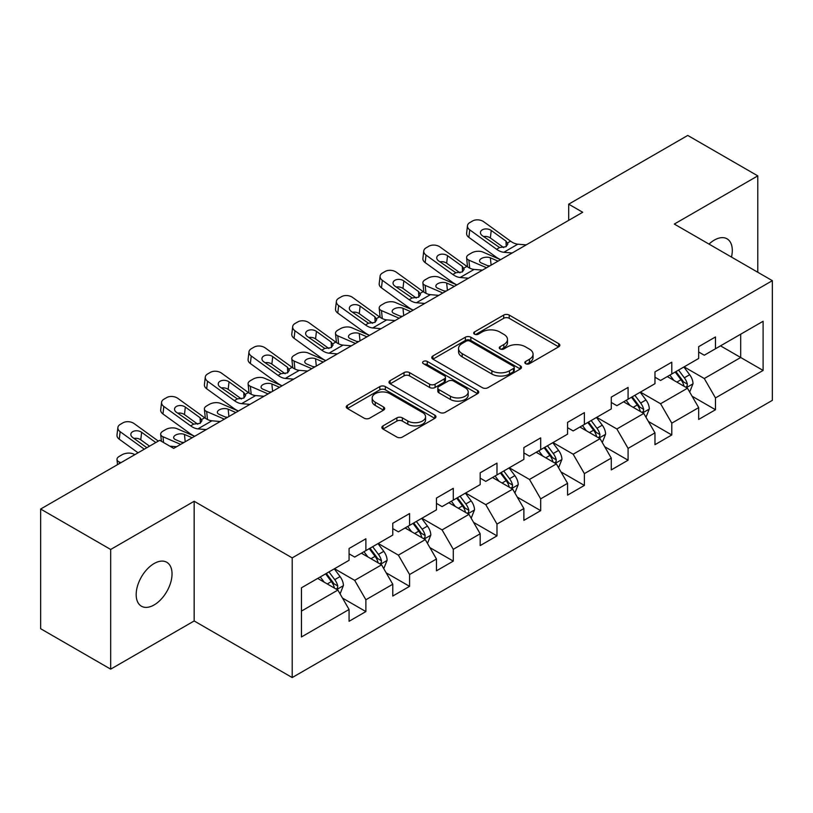 <?xml version="1.0" encoding="UTF-8"?>
<svg xmlns="http://www.w3.org/2000/svg" width="813" height="813" viewBox="0 0 813 813"><rect width="100%" height="100%" fill="white"/><g stroke="black" fill="none" stroke-linecap="round" stroke-linejoin="round"><path stroke-width="1.22" d="M525.635 363.685A2.724 1.575 0 0 0 529.487 363.685L558.704 346.816A3.892 2.246 0 0 0 559.842 345.23A3.892 2.246 0 0 0 558.704 343.645L509.202 315.068A3.892 2.246 0 0 0 503.704 315.068L474.487 331.938A2.724 1.575 0 0 0 473.694 333.045A2.724 1.575 0 0 0 474.487 334.163A2.724 1.575 0 0 0 478.339 334.163L482.119 331.978A12.439 7.185 0 0 1 499.721 331.978L503.847 334.356A12.439 7.185 0 0 1 507.485 339.438A12.439 7.185 0 0 1 503.847 344.519L500.066 346.704A2.724 1.575 0 0 0 499.263 347.812A2.724 1.575 0 0 0 500.066 348.919A2.724 1.575 0 0 0 503.908 348.919L507.688 346.745A12.439 7.185 0 0 1 525.289 346.745L529.415 349.123A12.439 7.185 0 0 1 533.064 354.204A12.439 7.185 0 0 1 529.415 359.285L525.635 361.46A2.724 1.575 0 0 0 524.832 362.578A2.724 1.575 0 0 0 525.635 363.685L525.635 361.46M154.104 604.943A25.355 14.634 120 0 0 170.669 582.606A25.355 14.634 120 0 0 166.777 562.281A25.355 14.634 120 0 0 154.104 563.541A25.355 14.634 120 0 0 137.539 585.888A25.355 14.634 120 0 0 141.421 606.203A25.355 14.634 120 0 0 154.104 604.943M731.476 257.071A25.355 14.634 120 0 0 727.035 238.819A25.355 14.634 120 0 0 714.363 240.079A25.355 14.634 120 0 0 709.017 244.103M382.994 425.88A3.892 2.246 0 0 0 381.856 427.465A3.892 2.246 0 0 0 382.994 429.051L396.876 437.069A3.892 2.246 0 0 0 402.384 437.069L434.823 418.339A3.892 2.246 0 0 0 435.961 416.754A3.892 2.246 0 0 0 434.823 415.158L385.332 386.592A3.892 2.246 0 0 0 379.834 386.592L347.385 405.321A3.892 2.246 0 0 0 346.247 406.906A3.892 2.246 0 0 0 347.385 408.492L364.163 418.177A3.892 2.246 0 0 0 369.661 418.177L383.543 410.159A3.892 2.246 0 0 0 384.681 408.573A3.892 2.246 0 0 0 383.543 406.988L375.23 402.181A10.406 6.006 0 0 1 372.181 397.933A10.406 6.006 0 0 1 378.604 392.384A10.406 6.006 0 0 1 389.935 393.695L422.526 412.506A10.406 6.006 0 0 1 425.565 416.754A10.406 6.006 0 0 1 419.142 422.303A10.406 6.006 0 0 1 407.811 420.992L402.384 417.862A3.892 2.246 0 0 0 396.876 417.862L382.994 425.88L382.994 429.051M194.165 501.275L110.68 549.466L40.65 509.04L40.65 628.723L110.68 669.15L194.165 620.959L292.202 677.564L292.202 557.881L194.165 501.275L194.165 620.959M757.787 272.264L757.787 175.872L674.302 224.063L772.35 280.668L292.202 557.881M757.787 175.872L687.747 135.436L568.694 204.175L568.694 220.343M40.65 509.04L159.704 440.3L173.708 448.39L582.697 212.264L568.694 204.175M482.394 387.699A3.892 2.246 0 0 0 487.891 387.699L520.34 368.97A3.892 2.246 0 0 0 521.479 367.374A3.892 2.246 0 0 0 520.34 365.789L470.849 337.212A3.892 2.246 0 0 0 465.351 337.212L432.902 355.952A3.892 2.246 0 0 0 431.764 357.537A3.892 2.246 0 0 0 432.902 359.122L482.394 387.699M424.508 364.275A2.724 1.575 0 0 1 427.262 364.661L427.262 361.429L477.587 390.474A3.892 2.246 0 0 1 478.725 392.059A3.892 2.246 0 0 1 477.587 393.655L445.138 412.384A3.892 2.246 0 0 1 439.64 412.384L390.149 383.807L390.149 380.636A3.892 2.246 0 0 0 389.01 382.222A3.892 2.246 0 0 0 390.149 383.807M390.149 380.636L404.031 372.618A3.892 2.246 0 0 1 409.528 372.618L429.599 384.203A3.892 2.246 0 0 0 435.097 384.203L444.315 378.888A3.892 2.246 0 0 0 445.453 377.303A3.892 2.246 0 0 0 444.315 375.708L423.41 363.645A2.724 1.575 0 0 1 422.618 362.537A2.724 1.575 0 0 1 424.295 361.084A2.724 1.575 0 0 1 427.262 361.429M292.202 677.564L772.35 400.352L772.35 280.668M342.486 598.073L365.88 611.579L365.88 599.77L392.77 584.242L392.77 596.051L409.579 586.346L409.579 574.537L436.469 559.009L436.469 570.817L453.278 561.112L453.278 549.314L480.178 533.785L480.178 545.594L496.987 535.889L496.987 524.08L523.877 508.552L523.877 520.361L540.686 510.655L540.686 498.847L567.576 483.318L567.576 495.127L584.384 485.422L584.384 473.623L611.274 458.095L611.274 469.904L628.083 460.199L628.083 448.39L654.973 432.862L654.973 444.67L671.782 434.965L671.782 423.156L698.672 407.628L698.672 419.437L715.481 409.732L715.481 397.933L763.102 370.433L763.102 321.267L740.694 334.204L740.694 357.496L763.102 370.433M365.88 611.579L349.072 621.284L349.072 609.476L301.45 636.965L301.45 587.799L349.072 560.309L349.072 548.501L365.88 538.795L365.88 550.604L392.77 535.076L392.77 523.267L409.579 513.562L409.579 525.371L436.469 509.842L436.469 498.044L453.278 488.339L453.278 500.137L480.178 484.619L480.178 472.81L496.987 463.105L496.987 474.914L523.877 459.386L523.877 447.577L540.686 437.872L540.686 449.68L567.576 434.152L567.576 422.354L584.384 412.648L584.384 424.447L611.274 408.929L611.274 397.12L628.083 387.415L628.083 399.224L654.973 383.695L654.973 371.887L671.782 362.181L671.782 373.99L698.672 358.462L698.672 346.663L715.481 336.958L715.481 348.757L763.102 321.267M361.399 553.186L381.571 564.832L354.671 580.36L334.509 568.714M349.072 553.836L354.671 557.068L365.88 550.604M354.671 580.36L365.88 599.77M381.571 564.832L392.77 584.242M405.098 527.962L425.27 539.608L398.38 555.127L378.208 543.49M392.77 528.602L398.38 531.844L409.579 525.371M398.38 555.127L409.579 574.537M425.27 539.608L436.469 559.009M448.796 502.729L468.969 514.375L442.079 529.903L421.906 518.257M436.469 503.379L442.079 506.611L453.278 500.137M442.079 529.903L453.278 549.314M468.969 514.375L480.178 533.785M492.495 477.495L512.668 489.141L485.778 504.67L465.605 493.024M480.178 478.146L485.778 481.377L496.987 474.914M485.778 504.67L496.987 524.08M512.668 489.141L523.877 508.552M536.204 452.272L556.366 463.918L529.476 479.436L509.304 467.8M523.877 452.912L529.476 456.154L540.686 449.68M529.476 479.436L540.686 498.847M556.366 463.918L567.576 483.318M579.903 427.038L600.065 438.685L573.175 454.213L553.003 442.567M567.576 427.689L573.175 430.92L584.384 424.447M573.175 454.213L584.384 473.623M600.065 438.685L611.274 458.095M623.601 401.805L643.774 413.451L616.874 428.979L596.712 417.333M611.274 402.455L616.874 405.687L628.083 399.224M616.874 428.979L628.083 448.39M643.774 413.451L654.973 432.862M667.3 376.582L687.473 388.228L660.583 403.746L640.41 392.11M654.973 377.222L660.583 380.464L671.782 373.99M660.583 403.746L671.782 423.156M687.473 388.228L698.672 407.628M720.521 345.85L740.694 357.496L704.282 378.523L684.109 366.876M698.672 351.999L704.282 355.23L715.481 348.757M704.282 378.523L715.481 397.933M110.68 549.466L110.68 669.15M301.45 611.091L337.873 590.065L317.7 578.419M337.873 590.065L349.072 609.476M692.097 396.226L715.481 409.732M648.388 421.459L671.782 434.965M604.689 446.693L628.083 460.199M560.99 471.926L584.384 485.422M517.292 497.15L540.686 510.655M473.593 522.383L496.987 535.889M429.894 547.616L453.278 561.112M386.195 572.84L409.579 586.346M526.722 364.072L529.415 362.517A12.439 7.185 0 0 0 533.064 357.435L533.064 354.204M507.485 339.438L507.485 342.669A12.439 7.185 0 0 1 503.847 347.751L501.154 349.305M558.643 346.846L509.202 318.3A3.892 2.246 0 0 0 503.704 318.3L475.575 334.539M520.29 369L470.849 340.454A3.892 2.246 0 0 0 465.351 340.454L432.953 359.153M513.47 368.492A2.724 1.575 0 0 0 514.263 367.374A2.724 1.575 0 0 0 513.47 366.267L470.026 341.186A2.724 1.575 0 0 0 466.174 341.186L462.191 343.482A12.439 7.185 0 0 0 458.542 348.564A12.439 7.185 0 0 0 462.191 353.645L491.885 370.789A12.439 7.185 0 0 0 509.477 370.789L513.47 368.492L513.47 371.724A2.724 1.575 0 0 0 514.263 370.616L514.263 367.374M458.542 348.564L458.542 351.805A12.439 7.185 0 0 0 462.191 356.877L462.191 353.645M513.47 371.724L509.477 374.031A12.439 7.185 0 0 1 491.885 374.031L462.191 356.877M390.199 383.838L404.031 375.85L404.031 372.618M445.453 377.303L445.453 380.535A3.892 2.246 0 0 1 444.315 382.12L435.097 387.445A3.892 2.246 0 0 1 429.599 387.445L409.528 375.85A3.892 2.246 0 0 0 404.031 375.85M427.262 364.661L477.536 393.685M450.432 396.236A10.406 6.006 0 0 0 461.764 397.537A10.406 6.006 0 0 0 468.186 391.988A10.406 6.006 0 0 0 465.138 387.74L453.664 381.114A3.892 2.246 0 0 0 448.166 381.114L438.949 386.429A3.892 2.246 0 0 0 437.811 388.014A3.892 2.246 0 0 0 438.949 389.6L450.432 396.236L450.432 399.468A10.406 6.006 0 0 0 461.764 400.768A10.406 6.006 0 0 0 468.186 395.22L468.186 391.988M437.811 388.014L437.811 391.246A3.892 2.246 0 0 0 438.949 392.842L438.949 389.6M450.432 399.468L438.949 392.842M425.565 416.754L425.565 419.986A10.406 6.006 0 0 1 419.142 425.534A10.406 6.006 0 0 1 407.811 424.234L402.384 421.093A3.892 2.246 0 0 0 396.876 421.093L383.045 429.081M372.181 397.933L372.181 401.175A10.406 6.006 0 0 0 375.23 405.423L375.23 402.181M383.492 410.189L375.23 405.423M434.772 418.37L385.332 389.823A3.892 2.246 0 0 0 379.834 389.823L347.436 408.522M689.688 392.059L693.011 383.665A10.498 6.057 -120 0 0 689.668 374.722L683.885 367.009M500.564 259.682L482.871 252.05A7.927 3.963 -5.9 0 0 471.713 252.884L468.918 254.499A7.927 3.963 -5.9 0 0 466.591 257.711A7.927 3.963 -5.9 0 0 468.867 260.14L469.69 268.107M673.804 380.332L669.882 375.088M486.56 267.772L468.867 260.14M685.847 387.283L687.117 385.941L687.351 384.112A10.498 6.057 -120 0 0 684.343 377.801L678.56 370.078M675.928 371.592L682.341 380.159A5.345 3.089 60 0 1 683.316 381.785L687.351 384.112M498.044 261.136L490.361 257.823A6.341 3.171 174.1 0 0 481.428 258.493A6.341 3.171 174.1 0 0 479.568 261.054A6.341 3.171 174.1 0 0 481.398 262.995L489.08 266.308M467.678 266.949A7.927 3.963 174.1 0 1 467.465 266.247L466.591 257.711M489.772 265.912A6.341 3.171 -5.9 0 0 487.698 265.719M675.197 372.019L680.979 379.742A10.498 6.057 60 0 1 683.987 386.053M512.16 252.985L503.816 252.274A19.807 11.433 60 0 1 496.57 249.256L469.751 229.855L468.867 237.376A7.927 5.112 -173.3 0 1 466.601 233.219L467.475 225.699A7.927 5.112 6.7 0 0 469.751 229.855M500.605 259.652A29.715 17.154 60 0 1 495.696 256.776L468.867 237.376M526.163 244.896L517.82 244.185A19.807 11.433 60 0 1 510.574 241.166L483.755 221.766A7.927 5.112 6.7 0 0 472.597 220.984L469.792 222.599A7.927 5.112 6.7 0 0 467.475 225.699M506.214 246.603L505.991 241.126L507.871 244.052L506.011 246.725L499.589 247.518L482.272 235.638A6.341 4.085 -173.3 0 1 480.463 232.315A6.341 4.085 -173.3 0 1 482.312 229.835A6.341 4.085 -173.3 0 1 491.235 230.455L490.361 237.975L503.674 247.599M490.361 237.975A6.341 4.085 6.7 0 0 483.583 236.583M505.991 241.126L491.235 230.455M645.979 417.293L649.313 408.888A10.498 6.057 -120 0 0 645.969 399.955L640.187 392.232M456.865 284.916L439.172 277.284A7.927 3.963 -5.9 0 0 428.014 278.117L425.209 279.733A7.927 3.963 -5.9 0 0 422.892 282.944A7.927 3.963 -5.9 0 0 425.169 285.363L425.992 293.33M630.105 405.565L626.173 400.321M442.861 292.995L425.169 285.363M642.148 412.516L643.418 411.175L643.652 409.346A10.498 6.057 -120 0 0 640.644 403.024L634.862 395.311M632.229 396.825L638.642 405.392A5.345 3.089 60 0 1 639.618 407.018L643.652 409.346M454.345 286.369L446.662 283.056A6.341 3.171 174.1 0 0 437.729 283.717A6.341 3.171 174.1 0 0 435.87 286.288A6.341 3.171 174.1 0 0 437.699 288.229L445.382 291.542M423.969 292.182A7.927 3.963 174.1 0 1 423.766 291.471L422.892 282.944M446.073 291.145A6.341 3.171 -5.9 0 0 444 290.952M631.498 397.252L637.28 404.965A10.498 6.057 60 0 1 640.288 411.287M602.281 442.516L605.614 434.122A10.498 6.057 -120 0 0 602.26 425.179L596.488 417.465M413.167 310.139L395.474 302.507A7.927 3.963 -5.9 0 0 384.315 303.351L381.51 304.966A7.927 3.963 -5.9 0 0 379.193 308.178A7.927 3.963 -5.9 0 0 381.47 310.596L382.293 318.564M586.407 430.799L582.474 425.555M399.153 318.229L381.47 310.596M598.449 437.75L599.72 436.398L599.943 434.569A10.498 6.057 -120 0 0 596.945 428.258L591.163 420.534M588.531 422.059L594.943 430.616A5.345 3.089 60 0 1 595.919 432.242L599.943 434.569M410.646 311.592L402.963 308.279A6.341 3.171 174.1 0 0 394.031 308.95A6.341 3.171 174.1 0 0 392.171 311.521A6.341 3.171 174.1 0 0 393.99 313.462L401.673 316.775M380.271 317.405A7.927 3.963 174.1 0 1 380.067 316.704L379.193 308.178M402.374 316.369A6.341 3.171 -5.9 0 0 400.301 316.176M587.799 422.475L593.581 430.199A10.498 6.057 60 0 1 596.59 436.51M468.461 278.219L460.117 277.497A19.807 11.433 60 0 1 452.871 274.489L426.042 255.089L425.169 262.599A7.927 5.112 -173.3 0 1 422.902 258.443L423.776 250.932A7.927 5.112 6.7 0 0 426.042 255.089M456.906 284.885A29.715 17.154 60 0 1 451.998 281.999L425.169 262.599M482.465 270.129L474.121 269.418A19.807 11.433 60 0 1 466.875 266.4L440.057 247A7.927 5.112 6.7 0 0 428.888 246.217L426.093 247.833A7.927 5.112 6.7 0 0 423.776 250.932M462.516 271.837L462.292 266.359L464.162 269.286L462.312 271.959L455.89 272.741L438.573 260.861A6.341 4.085 -173.3 0 1 436.764 257.538A6.341 4.085 -173.3 0 1 438.603 255.058A6.341 4.085 -173.3 0 1 447.536 255.689L446.662 263.209L459.965 272.833M446.662 263.209A6.341 4.085 6.7 0 0 439.884 261.816M462.292 266.359L447.536 255.689M424.762 303.442L416.408 302.731A19.807 11.433 60 0 1 409.173 299.712L382.344 280.312L381.47 287.832A7.927 5.112 -173.3 0 1 379.204 283.676L380.078 276.166A7.927 5.112 6.7 0 0 382.344 280.312M413.207 310.119A29.715 17.154 60 0 1 408.289 307.233L381.47 287.832M438.766 295.363L430.423 294.641A19.807 11.433 60 0 1 423.177 291.633L396.348 272.233A7.927 5.112 6.7 0 0 385.189 271.44L382.395 273.056A7.927 5.112 6.7 0 0 380.078 276.166M418.817 297.07L418.593 291.593L420.463 294.509L418.614 297.192L412.191 297.975L394.874 286.095A6.341 4.085 -173.3 0 1 393.055 282.772A6.341 4.085 -173.3 0 1 394.905 280.292A6.341 4.085 -173.3 0 1 403.837 280.922L402.963 288.432L416.266 298.066M402.963 288.432A6.341 4.085 6.7 0 0 396.185 287.04M418.593 291.593L403.837 280.922M558.582 467.749L561.915 459.355A10.498 6.057 -120 0 0 558.561 450.412L552.779 442.699M369.458 335.373L351.775 327.741A7.927 3.963 -5.9 0 0 340.617 328.574L337.812 330.19A7.927 3.963 -5.9 0 0 335.484 333.401A7.927 3.963 -5.9 0 0 337.771 335.83L338.584 343.797M542.708 456.022L538.775 450.778M355.454 343.462L337.771 335.83M554.74 462.973L556.021 461.632L556.244 459.802A10.498 6.057 -120 0 0 553.247 453.491L547.464 445.768M544.832 447.282L551.244 455.849A5.345 3.089 60 0 1 552.22 457.475L556.244 459.802M366.937 336.826L359.255 333.513A6.341 3.171 174.1 0 0 350.332 334.184A6.341 3.171 174.1 0 0 348.472 336.745A6.341 3.171 174.1 0 0 350.291 338.686L357.974 341.999M336.572 342.639A7.927 3.963 174.1 0 1 336.369 341.938L335.484 333.401M358.675 341.602A6.341 3.171 -5.9 0 0 356.602 341.409M544.1 447.709L549.883 455.432A10.498 6.057 60 0 1 552.891 461.743M514.883 492.983L518.216 484.589A10.498 6.057 -120 0 0 514.863 475.646L509.08 467.922M325.759 360.606L308.076 352.974A7.927 3.963 -5.9 0 0 296.918 353.807L294.113 355.423A7.927 3.963 -5.9 0 0 291.786 358.635A7.927 3.963 -5.9 0 0 294.072 361.053L294.885 369.021M498.999 481.255L495.076 476.012M311.755 368.685L294.072 361.053M511.042 488.207L512.322 486.865L512.546 485.036A10.498 6.057 -120 0 0 509.538 478.715L503.765 471.001M501.133 472.516L507.546 481.083A5.345 3.089 60 0 1 508.511 482.709L512.546 485.036M323.239 362.059L315.556 358.746A6.341 3.171 174.1 0 0 306.633 359.417A6.341 3.171 174.1 0 0 304.773 361.978A6.341 3.171 174.1 0 0 306.592 363.919L314.275 367.232M292.873 367.872A7.927 3.963 174.1 0 1 292.67 367.161L291.786 358.635M314.977 366.836A6.341 3.171 -5.9 0 0 312.903 366.643M500.401 472.942L506.184 480.656A10.498 6.057 60 0 1 509.182 486.977M471.184 518.206L474.518 509.812A10.498 6.057 -120 0 0 471.164 500.879L465.382 493.156M282.06 385.829L264.377 378.197A7.927 3.963 -5.9 0 0 253.209 379.041L250.414 380.657A7.927 3.963 -5.9 0 0 248.087 383.868A7.927 3.963 -5.9 0 0 250.363 386.287L251.187 394.254M455.3 506.489L451.378 501.245M268.056 393.919L250.363 386.287M467.343 513.44L468.613 512.088L468.847 510.259A10.498 6.057 -120 0 0 465.839 503.948L460.056 496.225M457.434 497.749L463.847 506.306A5.345 3.089 60 0 1 464.812 507.932L468.847 510.259M279.54 387.293L271.857 383.97A6.341 3.171 174.1 0 0 262.924 384.64A6.341 3.171 174.1 0 0 261.075 387.212A6.341 3.171 174.1 0 0 262.894 389.153L270.577 392.466M249.174 393.096A7.927 3.963 174.1 0 1 248.971 392.394L248.087 383.868M271.268 392.059A6.341 3.171 -5.9 0 0 269.194 391.866M456.703 498.166L462.485 505.889A10.498 6.057 60 0 1 465.483 512.2M381.063 328.676L372.71 327.964A19.807 11.433 60 0 1 365.474 324.946L338.645 305.546L337.771 313.066A7.927 5.112 -173.3 0 1 335.505 308.91L336.379 301.389A7.927 5.112 6.7 0 0 338.645 305.546M369.509 335.342A29.715 17.154 60 0 1 364.59 332.466L337.771 313.066M395.067 320.586L386.724 319.875A19.807 11.433 60 0 1 379.478 316.857L352.649 297.456A7.927 5.112 6.7 0 0 341.49 296.674L338.686 298.29A7.927 5.112 6.7 0 0 336.379 301.389M375.118 322.294L374.895 316.816L376.765 319.743L374.915 322.415L368.492 323.208L351.175 311.328A6.341 4.085 -173.3 0 1 349.356 308.005A6.341 4.085 -173.3 0 1 351.206 305.525A6.341 4.085 -173.3 0 1 360.139 306.145L359.255 313.666L372.567 323.289M359.255 313.666A6.341 4.085 6.7 0 0 352.486 312.273M374.895 316.816L360.139 306.145M337.354 353.909L329.011 353.188A19.807 11.433 60 0 1 321.765 350.179L294.946 330.779L294.072 338.289A7.927 5.112 -173.3 0 1 291.796 334.133L292.68 326.623A7.927 5.112 6.7 0 0 294.946 330.779M325.81 360.576A29.715 17.154 60 0 1 320.891 357.69L294.072 338.289M351.368 345.82L343.015 345.108A19.807 11.433 60 0 1 335.779 342.09L308.95 322.69A7.927 5.112 6.7 0 0 297.792 321.907L294.987 323.523A7.927 5.112 6.7 0 0 292.68 326.623M331.419 347.527L331.186 342.049L333.066 344.976L331.216 347.649L324.783 348.431L307.477 336.552A6.341 4.085 -173.3 0 1 305.658 333.228A6.341 4.085 -173.3 0 1 307.507 330.749A6.341 4.085 -173.3 0 1 316.44 331.379L315.556 338.899L328.869 348.523M315.556 338.899A6.341 4.085 6.7 0 0 308.777 337.507M331.186 342.049L316.44 331.379M293.656 379.132L285.312 378.421A19.807 11.433 60 0 1 278.066 375.403L251.247 356.003L250.363 363.523A7.927 5.112 -173.3 0 1 248.097 359.366L248.981 351.856A7.927 5.112 6.7 0 0 251.247 356.003M282.101 385.809A29.715 17.154 60 0 1 277.192 382.923L250.363 363.523M307.66 371.053L299.316 370.332A19.807 11.433 60 0 1 292.08 367.324L265.251 347.923A7.927 5.112 6.7 0 0 254.093 347.131L251.288 348.747A7.927 5.112 6.7 0 0 248.981 351.856M287.721 372.761L287.487 367.283L289.367 370.2L287.507 372.882L281.085 373.665L263.768 361.785A6.341 4.085 -173.3 0 1 261.959 358.462A6.341 4.085 -173.3 0 1 263.808 355.982A6.341 4.085 -173.3 0 1 272.731 356.612L271.857 364.122L285.17 373.756M271.857 364.122A6.341 4.085 6.7 0 0 265.079 362.73M287.487 367.283L272.731 356.612M249.957 404.366L241.613 403.655A19.807 11.433 60 0 1 234.368 400.636L207.549 381.236L206.665 388.756A7.927 5.112 -173.3 0 1 204.398 384.6L205.283 377.08A7.927 5.112 6.7 0 0 207.549 381.236M238.402 411.032A29.715 17.154 60 0 1 233.494 408.156L206.665 388.756M263.961 396.277L255.617 395.565A19.807 11.433 60 0 1 248.372 392.547L221.553 373.147A7.927 5.112 6.7 0 0 210.394 372.364L207.589 373.98A7.927 5.112 6.7 0 0 205.283 377.08M244.012 397.984L243.788 392.516L245.668 395.433L243.809 398.106L237.386 398.898L220.069 387.018A6.341 4.085 -173.3 0 1 218.26 383.695A6.341 4.085 -173.3 0 1 220.11 381.216A6.341 4.085 -173.3 0 1 229.032 381.846L228.158 389.356L241.471 398.98M228.158 389.356A6.341 4.085 6.7 0 0 221.38 387.964M243.788 392.516L229.032 381.846M427.486 543.44L430.819 535.045A10.498 6.057 -120 0 0 427.465 526.102L421.683 518.389M238.361 411.063L220.669 403.431A7.927 3.963 -5.9 0 0 209.51 404.264L206.715 405.88A7.927 3.963 -5.9 0 0 204.388 409.091A7.927 3.963 -5.9 0 0 206.665 411.52L207.488 419.488M411.602 531.712L407.679 526.468M224.358 419.152L206.665 411.52M423.644 538.663L424.914 537.322L425.148 535.493A10.498 6.057 -120 0 0 422.14 529.182L416.358 521.458M413.726 522.983L420.148 531.539A5.345 3.089 60 0 1 421.114 533.165L425.148 535.493M235.841 412.516L228.158 409.203A6.341 3.171 174.1 0 0 219.225 409.874A6.341 3.171 174.1 0 0 217.366 412.435A6.341 3.171 174.1 0 0 219.195 414.376L226.878 417.689M205.476 418.329A7.927 3.963 174.1 0 1 205.262 417.628L204.388 409.091M227.569 417.293A6.341 3.171 -5.9 0 0 225.496 417.099M412.994 523.399L418.776 531.123A10.498 6.057 60 0 1 421.784 537.434M383.777 568.673L387.11 560.279A10.498 6.057 -120 0 0 383.766 551.336L377.984 543.612M194.663 436.296L176.97 428.664A7.927 3.963 -5.9 0 0 165.811 429.498L163.007 431.114A7.927 3.963 -5.9 0 0 160.689 434.325A7.927 3.963 -5.9 0 0 162.966 436.744L163.565 442.526M367.903 556.946L363.98 551.702M180.659 444.376L162.966 436.744M379.945 563.897L381.216 562.555L381.449 560.726A10.498 6.057 -120 0 0 378.441 554.405L372.659 546.692M370.027 548.206L376.439 556.773A5.345 3.089 60 0 1 377.415 558.399L381.449 560.726M192.142 437.75L184.46 434.437A6.341 3.171 174.1 0 0 175.527 435.107A6.341 3.171 174.1 0 0 173.667 437.668A6.341 3.171 174.1 0 0 175.496 439.609L183.179 442.922M183.87 442.526A6.341 3.171 -5.9 0 0 181.797 442.333M369.295 548.633L375.078 556.346A10.498 6.057 60 0 1 378.086 562.667M206.258 429.599L197.915 428.878A19.807 11.433 60 0 1 190.669 425.87L163.84 406.47L162.966 413.98A7.927 5.112 -173.3 0 1 160.7 409.823L161.574 402.313A7.927 5.112 6.7 0 0 163.84 406.47M194.703 436.266A29.715 17.154 60 0 1 189.795 433.38L162.966 413.98M220.262 421.51L211.919 420.799A19.807 11.433 60 0 1 204.673 417.78L177.854 398.38A7.927 5.112 6.7 0 0 166.685 397.598L163.891 399.213A7.927 5.112 6.7 0 0 161.574 402.313M200.313 423.217L200.089 417.74L201.959 420.667L200.11 423.339L193.687 424.122L176.37 412.242A6.341 4.085 -173.3 0 1 174.561 408.919A6.341 4.085 -173.3 0 1 176.411 406.439A6.341 4.085 -173.3 0 1 185.334 407.069L184.46 414.589L197.772 424.213M184.46 414.589A6.341 4.085 6.7 0 0 177.681 413.197M200.089 417.74L185.334 407.069M340.078 593.897L343.411 585.502A10.498 6.057 -120 0 0 340.068 576.569L334.285 568.846M134.928 454.609L133.271 453.888A7.927 3.963 -5.9 0 0 122.113 454.731L119.308 456.347A7.927 3.963 -5.9 0 0 116.991 459.558A7.927 3.963 -5.9 0 0 119.267 461.977L119.43 463.552M324.204 582.179L320.271 576.935M120.924 462.688L119.267 461.977M336.247 589.13L337.517 587.779L337.751 585.949A10.498 6.057 -120 0 0 334.743 579.639L328.96 571.915M326.328 573.439L332.741 581.996A5.345 3.089 60 0 1 333.716 583.622L337.751 585.949M325.596 573.856L331.379 581.58A10.498 6.057 60 0 1 334.387 587.89M144.318 449.183L120.141 431.693L119.267 439.213A7.927 5.112 -173.3 0 1 117.001 435.057L117.875 427.547A7.927 5.112 6.7 0 0 120.141 431.693M138.058 452.8L119.267 439.213M158.332 441.093L134.155 423.614A7.927 5.112 6.7 0 0 122.987 422.821L120.192 424.437A7.927 5.112 6.7 0 0 117.875 427.547M176.563 446.744L169.866 446.164M146.848 447.729L132.671 437.475A6.341 4.085 -173.3 0 1 130.852 434.152A6.341 4.085 -173.3 0 1 132.702 431.673A6.341 4.085 -173.3 0 1 141.635 432.303L140.761 439.813L149.541 446.174M140.761 439.813A6.341 4.085 6.7 0 0 133.982 438.42M155.811 442.546L141.635 432.303M529.415 362.517L529.415 359.285M500.066 348.919L500.066 346.704M503.847 347.751L503.847 344.519M474.487 334.163L474.487 331.938M503.704 318.3L503.704 315.068M509.202 318.3L509.202 315.068M558.704 346.816L558.704 343.645M432.902 359.122L432.902 355.952M465.351 340.454L465.351 337.212M470.849 340.454L470.849 337.212M520.34 368.97L520.34 365.789M491.885 374.031L491.885 370.789M509.477 374.031L509.477 370.789M409.528 375.85L409.528 372.618M429.599 387.445L429.599 384.203M435.097 387.445L435.097 384.203M444.315 382.12L444.315 378.888M477.587 393.655L477.587 390.474M396.876 421.093L396.876 417.862M402.384 421.093L402.384 417.862M407.811 424.234L407.811 420.992M383.543 410.159L383.543 406.988M347.385 408.492L347.385 405.321M379.834 389.823L379.834 386.592M385.332 389.823L385.332 386.592M434.823 418.339L434.823 415.158M686.436 387.628L692.95 383.868M684.343 377.801L689.668 374.722M676.873 382.11L680.979 379.742M490.361 257.823L491.113 265.14M499.589 247.518L496.57 249.256M510.574 241.166L507.556 242.914M517.82 244.185L503.816 252.274M642.737 412.852L649.252 409.091M640.644 403.024L645.969 399.955M633.175 407.333L637.28 404.965M446.662 283.056L447.414 290.373M599.029 438.085L605.543 434.325M596.945 428.258L602.26 425.179M589.476 432.567L593.581 430.199M402.963 308.279L403.715 315.596M455.89 272.741L452.871 274.489M466.875 266.4L463.857 268.138M474.121 269.418L460.117 277.497M412.191 297.975L409.173 299.712M423.177 291.633L420.158 293.371M430.423 294.641L416.408 302.731M555.33 463.319L561.844 459.558M553.247 453.491L558.561 450.412M545.777 457.8L549.883 455.432M359.255 333.513L360.007 340.83M511.631 488.542L518.145 484.782M509.538 478.715L514.863 475.646M502.078 483.024L506.184 480.656M315.556 358.746L316.308 366.063M467.932 513.775L474.446 510.015M465.839 503.948L471.164 500.879M458.369 508.257L462.485 505.889M271.857 383.97L272.609 391.287M368.492 323.208L365.474 324.946M379.478 316.857L376.46 318.605M386.724 319.875L372.71 327.964M324.783 348.431L321.765 350.179M335.779 342.09L332.761 343.828M343.015 345.108L329.011 353.188M281.085 373.665L278.066 375.403M292.08 367.324L289.062 369.061M299.316 370.332L285.312 378.421M237.386 398.898L234.368 400.636M248.372 392.547L245.353 394.295M255.617 395.565L241.613 403.655M424.234 539.009L430.748 535.249M422.14 529.182L427.465 526.102M414.671 533.491L418.776 531.123M228.158 409.203L228.91 416.52M380.535 564.232L387.049 560.472M378.441 554.405L383.766 551.336M370.972 558.714L375.078 556.346M184.46 434.437L185.212 441.754M193.687 424.122L190.669 425.87M204.673 417.78L201.654 419.518M211.919 420.799L197.915 428.878M336.836 589.466L343.34 585.706M334.743 579.639L340.068 576.569M327.273 583.947L331.379 581.58M160.689 434.325L161.401 441.286M116.991 459.558L117.509 464.66"/></g></svg>
